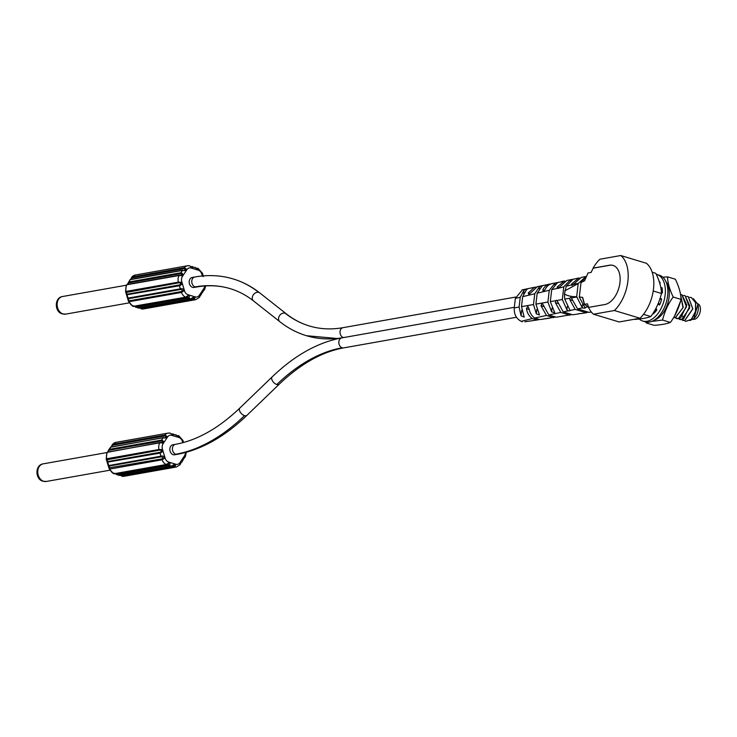 <?xml version="1.0" encoding="UTF-8"?>
<svg xmlns="http://www.w3.org/2000/svg" width="737" height="737" viewBox="0 0 737 737"><rect width="100%" height="100%" fill="white"/><g stroke="black" fill="none" stroke-linecap="round" stroke-linejoin="round"><path stroke-width="1.11" d="M201.763 272.994L202.878 276.596M189.271 265.781A8.135 6.246 79.9 0 0 187.484 265.771L189.63 265.79L191.003 266.858C192.91 267.807 193.306 267.724 192.182 266.628L198.225 269.042L197.571 268.286A0.811 0.626 79.9 0 0 196.89 268.563L196.696 268.6M202.334 275.97L201.763 274.072A5.693 4.376 79.9 0 0 198.299 270.184A2.441 1.456 -73.2 0 0 198.225 269.042L197.571 268.286M204.103 289.945L202.297 292.69M141.697 308.923A8.135 6.246 -100.1 0 0 143.475 308.932L141.697 308.923A0.811 0.626 -100.1 0 1 141.126 308.269L139.956 307.845L141.697 308.923L193.942 299.655L194.863 298.107C194.015 296.974 192.735 297.214 191.03 298.807L138.786 308.066L136.299 307.32A0.811 0.626 -100.1 0 1 135.783 306.675L188.027 297.416L187.548 296.357L186.314 296.882A0.811 0.626 79.9 0 1 185.927 297.186L187.622 296.32M184.49 270.12L185.227 269.208L184.204 268.637L131.951 277.895A0.811 0.626 -100.1 0 1 132.052 276.983L130.431 279.71M132.052 276.983A8.135 6.246 -100.1 0 1 135.24 275.03L187.484 265.771A8.135 6.246 79.9 0 0 184.305 267.724L132.052 276.983L130.873 279.489A0.811 0.626 -100.1 0 0 130.569 279.443L182.813 270.184A0.811 0.626 79.9 0 0 182.463 270.433C184.886 271.004 186.074 270.47 186.019 268.812L184.305 267.724A0.811 0.626 79.9 0 0 184.204 268.637M126.589 285.302L126.865 284.758A0.811 0.626 -100.1 0 1 127.243 284.464L179.487 275.205A0.811 0.626 79.9 0 0 179.109 275.5L181.495 275.574L179.487 275.205A0.811 0.626 79.9 0 1 179.782 275.242L181.145 275.131L181.882 274.21L180.851 273.62L128.606 282.888A0.811 0.626 -100.1 0 1 128.662 282.013L127.694 284.021M127.086 284.722L130.219 279.692L182.463 270.433L180.906 272.754A0.811 0.626 79.9 0 0 180.851 273.62M126.663 292.055A0.811 0.626 -100.1 0 1 126.091 291.419L125.815 291.99L127.298 294.183L179.542 284.924L180.731 284.113L180.243 282.87L178.907 282.796L126.23 292.442L125.815 291.99M128.653 298.678L128.653 300.466L129.307 300.797L181.551 291.539L182.73 290.737L180.897 289.42L128.653 298.678A0.811 0.626 -100.1 0 1 128.081 298.107L127.575 298.328L126.524 294.846L179.404 285.772C181.809 284.887 182.251 283.717 180.722 282.253L178.336 282.16L126.091 291.419A8.135 6.246 -100.1 0 1 125.889 287.909A8.135 6.246 -100.1 0 1 126.865 284.758L179.109 275.5A8.135 6.246 79.9 0 0 178.133 278.65A8.135 6.246 79.9 0 0 178.336 282.16A0.811 0.626 79.9 0 0 178.907 282.796M133.941 306.316A0.811 0.626 -100.1 0 1 133.397 306.408L132.734 305.662M188.027 297.416A0.811 0.626 79.9 0 0 188.543 298.061C189.953 296.338 189.649 295.629 187.64 295.924L185.641 297.149L133.397 306.408A8.135 6.246 -100.1 0 1 129.196 301.7L128.653 300.466L129.196 301.7L181.44 292.442L183.43 291.207C183.863 289.144 182.831 288.351 180.335 288.849L128.081 298.107L127.16 295.03A0.811 0.626 -100.1 0 1 127.298 294.183M135.783 306.675L134.65 306.27L135.838 307.292L133.692 305.855M128.606 282.888L127.123 284.712M191.003 266.858L191.003 266.858A2.441 1.456 -73.2 0 1 191.076 268.001A5.693 4.376 79.9 0 0 186.968 269.604L182.444 276.375A2.441 1.216 -146.3 0 0 181.495 275.574C183.31 274.551 183.117 273.611 180.906 272.754L128.662 282.013L130.219 279.692A0.811 0.626 -100.1 0 1 130.56 279.443M131.951 277.895L131.112 278.54M192.182 266.628A0.811 0.626 79.9 0 0 191.556 266.932L191.334 266.969M195.121 267.411L196.89 268.563M196.595 286.997C208.451 284.915 219.681 285.477 230.276 288.683L230.276 288.683A198.189 118.16 -73.2 0 0 195.139 286.905A5.085 3.906 -100.1 0 0 196.595 286.997L194.024 287.448A5.085 3.906 -100.1 0 1 192.569 287.356A5.085 3.906 -100.1 0 1 189.197 282.197A5.085 3.906 -100.1 0 1 192.256 277.444L194.817 276.992C208.175 274.634 220.971 275.288 233.214 278.954L233.214 278.954A208.35 124.221 106.8 0 1 258.779 292.423A5.085 3.971 -51.7 0 1 259.829 292.967L286.122 313.713C293.317 319.379 301.074 323.469 309.383 325.975L309.383 325.975A198.189 118.16 -73.2 0 1 285.062 313.161A5.085 3.971 -51.7 0 1 286.122 313.713M200.4 295.251A0.811 0.626 79.9 0 0 200.74 295.012L203.863 289.991M200.74 295.012L198.907 297.72M199.838 295.906L200.086 295.215M141.126 308.269L193.37 299.01L194.015 298.31L193.223 297.868L191.261 298.826A0.811 0.626 79.9 0 0 191.611 298.577M182.444 276.375A5.693 4.376 79.9 0 0 181.809 281.875L184.517 290.82A5.693 4.376 79.9 0 0 187.981 294.717L195.204 296.891A2.441 1.456 106.8 0 1 194.863 298.107L191.657 298.513M522.358 289.834L515.347 298.421L514.251 307.909C513.993 314.321 516.315 318.808 521.216 321.341L532.317 318.55L536.978 319.959L539.475 319.49M561.262 281.663L564.431 281L557.236 286.951L557.154 288.388L551.7 289.696L557.485 282.713L554.915 283.284L549.277 290.277L537.181 293.179L542.036 286.159C543.436 285.274 542.579 285.468 539.466 286.739L534.758 293.759L522.662 296.661L526.587 289.669C528.024 288.489 527.167 288.692 524.007 290.258L520.239 297.241L519.106 307.062L521.05 315.768L524.2 317.085L521.501 306.638L533.505 304.547L536.324 313.842L539.502 314.975L535.91 304.132L547.913 302.041L551.608 311.852L554.795 312.838L550.318 301.626L555.735 300.678L555.412 302.667L560.793 312.424L548.853 314.957L556.288 317.205L571.884 314.542M540.894 319.443L555.68 317.011M537.955 319.876L524.873 321.793L536.978 319.959M560.793 312.424L569.959 315.187M548.853 314.957L542.275 303.331L540.967 305.671L546.467 315.464L534.647 318.025C531.543 315.823 529.627 312.534 528.88 308.158L527.849 306.334L526.458 308.656C527.185 313.068 529.138 316.376 532.317 318.55M522.432 321.71L521.216 321.341M550.401 284.123L550.106 284.031C546.909 284.546 544.468 286.518 542.782 289.954L543.289 291.53L545.196 289.457C546.891 286.057 549.314 284.077 552.492 283.524M564.92 281.147L552.262 283.561M550.106 284.031L537.015 286.767M535.799 287.126L534.518 287.283L528.272 292.939L528.862 294.533L537.337 286.693M526.587 289.669L527.462 288.959M542.036 286.159L542.893 285.624M557.485 282.713L558.324 282.317M578.573 313.916L572.686 314.782L563.188 311.917L568.365 310.83A2.036 0.47 6.6 0 0 569.655 310.802A2.036 0.47 6.6 0 0 570.106 310.563A2.036 0.47 6.6 0 0 570.079 310.47L575.173 309.402L586.32 312.764L580.526 313.621A2.036 0.47 6.6 0 0 579.024 313.63A2.036 0.47 6.6 0 0 578.573 313.87A2.036 0.47 6.6 0 0 578.573 313.916L579.393 313.575M586.32 312.764L588.126 312.083M591.314 312.027L589.038 312.359L577.568 308.895L570.954 297.26L569.793 298.227L569.802 299.646L575.173 309.402M588.697 307.384A32.925 19.632 -73.2 0 1 587.472 303.837L584.395 304.317L588.052 306.905L584.856 307.412A2.036 0.47 6.6 0 1 585.473 307.836A2.036 0.47 6.6 0 1 585.021 308.075A2.036 0.47 6.6 0 1 582.368 307.882L577.568 308.895M584.856 307.412L579.162 296.91L582.654 297.426L584.533 304.363M579.346 296.937L581.014 282.52L584.57 280.834L588.034 272.902L584.57 280.834M613.11 265.44A20.323 12.124 -73.2 0 0 609.6 265.292L593.285 268.185A32.925 19.632 -73.2 0 0 591.111 272.414L588.163 272.939M582.47 297.37L584.395 304.317M584.386 280.779L580.83 282.464L585.943 277.057M579.402 278.153L578.803 277.978L571.626 283.938L571.332 284.989L571.958 285.459L573.239 284.528L581.198 277.471L585.998 276.458L578.195 283.561L576.675 296.716L582.368 307.882M570.079 310.47L564.726 299.111L569.793 298.227M572.667 279.424A2.036 0.47 -173.4 0 1 571.995 279.406L570.355 279.885L563.796 286.794L562.322 299.526L566.9 309.798L568.365 310.83M571.958 285.459L571.332 284.989L566.219 286.214L572.935 279.323L578.803 277.978M562.322 299.526L555.735 300.678M563.188 311.917L556.951 300.466L556.288 300.291M557.651 288.499L563.796 286.794M550.318 301.626L551.7 289.696M549.277 290.277L547.913 302.041M535.91 304.132L537.181 293.179M534.758 293.759L533.505 304.547M521.501 306.638L522.662 296.661M558.388 288.093L566.827 280.493L571.995 279.406M576.675 296.716C571.332 296.735 567.26 295.813 564.45 293.952L566.219 286.214M564.726 299.111L564.45 293.952M564.809 290.866L578.195 283.561M578.315 283.312L573.239 284.528M646.377 263.266A32.925 19.632 106.8 0 1 640.02 318.255L619.144 321.958L593.525 314.22L614.4 310.517A32.925 19.632 -73.2 0 0 620.757 255.527L646.377 263.266M614.4 310.517L640.02 318.255M593.525 314.22A32.925 19.632 -73.2 0 1 588.55 307.403L604.865 304.51A20.323 12.124 -73.2 0 0 619.476 285.495A20.323 12.124 -73.2 0 0 613.018 265.412A20.323 12.124 -73.2 0 0 609.416 265.228L593.092 268.121A32.925 19.632 -73.2 0 1 599.881 259.231L620.757 255.527M682.72 320.438L684.793 320.521L692.844 308.895L688.266 296.633L692.725 308.867L684.664 320.484L681.246 319.646M679.597 319.49L681.67 319.572L689.721 307.955L685.078 295.666M683.448 295.436L685.014 295.648L689.823 305.919L683.825 318.495L681.541 319.536L678.123 318.697M680.5 294.496L681.891 294.708L686.488 306.887L678.418 318.596L675 317.758M676.4 318.531L678.547 318.633L680.831 317.592L686.829 305.017L681.955 294.726M680.527 294.708L683.006 307.679L675.295 317.647L673.526 317.656L675.424 317.693L683.227 307.338L680.518 294.634M686.571 296.385L688.137 296.596M684.369 320.586L685.779 321.36L691.334 319.314L695.479 311.558L695.544 302.566L691.269 297.536L689.694 297.324M689.998 320.558L693.839 318.568L697.911 304.344L693.388 298.725M691.324 297.555L695.673 302.603L695.608 311.594L691.463 319.351L685.843 321.378M674.742 315.583L680.583 301.074M680.472 301.47L674.871 315.353M654.696 310.701L656.695 309.347M661.623 293.593L661.402 292.589M661.494 299.314L661.338 300.189M656.63 309.254L654.677 310.609L655 312.239M697.911 304.344L698.151 305.533A9.756 5.813 106.8 0 1 694.374 318.043L693.839 318.568M697.773 303.755A8.135 4.846 106.8 0 1 700.15 311.88A8.135 4.846 106.8 0 1 694.337 319.342A8.135 4.846 106.8 0 1 693.02 319.296M539.76 319.572L534.647 318.025M546.467 315.464L553.551 317.601M177.23 454.333C201.275 449.856 224.509 436.857 246.941 415.327A5.085 2.791 -134 0 1 244.518 415.64A208.35 124.221 -73.2 0 1 175.775 454.241A5.085 3.906 -100.1 0 0 177.23 454.333L174.66 454.793A5.085 3.906 -100.1 0 1 173.213 454.701A5.085 3.906 -100.1 0 1 169.832 449.533A5.085 3.906 -100.1 0 1 172.891 444.78L175.452 444.328C197.12 440.404 218.594 428.298 239.884 408.012L272.174 376.883C294.607 355.354 317.84 342.355 341.885 337.878L514.315 307.311M162.186 458.875L163.374 458.082L161.532 456.756L109.288 466.024L109.288 467.802L162.186 458.875A0.811 0.626 79.9 0 0 162.076 459.787L164.065 458.543C164.508 456.479 163.476 455.696 160.97 456.185L108.21 465.664L107.16 462.191L160.04 453.117C162.453 452.223 162.895 451.053 161.366 449.598L158.971 449.496A0.811 0.626 79.9 0 0 159.551 450.141L106.865 459.787L107.934 461.528L160.178 452.269L161.375 451.459L160.887 450.206L159.551 450.141M119.864 475.328A0.811 0.626 -100.1 0 1 119.422 475.411L115.285 473.615L116.418 474.011L168.662 464.752A0.811 0.626 79.9 0 0 169.178 465.397C170.588 463.684 170.293 462.974 168.276 463.269L166.276 464.485L114.032 473.753L113.369 472.997M109.159 468.271L109.831 469.045L109.159 468.271M168.662 464.752L168.183 463.693L166.949 464.218A0.811 0.626 79.9 0 1 166.562 464.522L168.266 463.656M114.327 473.2L116.934 474.656L169.178 465.397L171.666 466.143L119.422 475.411L116.934 474.656A0.811 0.626 -100.1 0 1 116.418 474.011M121.762 475.614L120.592 475.181L122.333 476.259A0.811 0.626 -100.1 0 1 121.762 475.614L174.006 466.346L174.66 465.646L173.858 465.204L172.403 465.821M121.964 476.249L122.333 476.259A8.135 6.246 -100.1 0 0 124.12 476.277L121.964 476.249L120.5 475.273M165.134 437.465L165.862 436.544L164.839 435.972L112.595 445.231A0.811 0.626 -100.1 0 1 112.697 444.328L111.066 447.046M112.135 444.66L115.875 442.366A8.135 6.246 -100.1 0 0 112.697 444.328L111.508 446.825A0.811 0.626 -100.1 0 0 110.854 447.027L163.098 437.769C165.521 438.349 166.709 437.806 166.654 436.147L164.941 435.06A0.811 0.626 79.9 0 0 164.839 435.972M106.976 452.38L160.132 442.541A0.811 0.626 79.9 0 0 159.745 442.836L162.14 442.909L160.132 442.541A0.811 0.626 79.9 0 1 160.426 442.578L161.781 442.476L162.518 441.555L161.486 440.966L109.242 450.224A0.811 0.626 -100.1 0 1 109.306 449.358L108.33 451.366M109.242 450.224L107.759 452.048L108.717 449.736L110.854 447.027L109.306 449.358L161.55 440.09A0.811 0.626 79.9 0 0 161.486 440.966M107.234 452.647L107.501 452.103A8.135 6.246 -100.1 0 0 106.524 455.254A8.135 6.246 -100.1 0 0 106.727 458.764L106.865 459.787L106.46 459.326M182.794 442.697L182.407 441.417A5.693 4.376 79.9 0 0 178.934 437.52L171.712 435.337A5.693 4.376 79.9 0 0 167.603 436.949L163.089 443.711A2.441 1.216 -146.3 0 0 162.14 442.909C163.955 441.887 163.752 440.947 161.55 440.09L163.098 437.769A0.811 0.626 79.9 0 1 163.448 437.529M112.595 445.231L111.748 445.876M163.457 437.52A0.811 0.626 79.9 0 1 163.752 437.566L110.357 447.276M171.712 435.337A2.441 1.456 -73.2 0 0 171.638 434.194L170.256 433.126L168.119 433.107A8.135 6.246 79.9 0 0 164.941 435.06L112.697 444.328M171.638 434.194L171.638 434.194C173.545 435.143 173.941 435.07 172.817 433.973A0.811 0.626 79.9 0 0 172.191 434.268L171.97 434.305M178.934 437.52A2.441 1.456 -73.2 0 0 178.861 436.378L172.817 433.973M171.601 434.157L172.191 434.268L171.601 434.157M178.207 435.631L178.861 436.378L178.207 435.631A0.811 0.626 79.9 0 0 177.534 435.899L177.331 435.935M175.756 434.747L177.534 435.899M182.398 440.339L183.209 442.587M184.738 457.281L182.933 460.026M174.006 466.346A0.811 0.626 79.9 0 0 174.577 467L175.498 465.452C174.651 464.319 173.379 464.55 171.666 466.143A0.811 0.626 79.9 0 0 172.255 465.913M181.385 462.348L180.887 462.624A0.811 0.626 79.9 0 0 181.385 462.348L179.542 465.056M180.482 463.241L180.722 462.55M653.074 291.916L653.304 290.433M652.171 272.211L655.829 273.316C659.504 281.064 661.384 287.789 661.467 293.483C659.293 302.271 655.746 309.945 650.826 316.532C646.939 318.006 641.512 318.964 634.566 319.416L634.17 319.296M643.512 314.321L650.826 316.532M653.627 291.115L661.467 293.483M656.298 274.321A24.33 14.51 106.8 0 1 656.842 274.459A24.33 14.51 106.8 0 1 664.571 298.503A24.33 14.51 106.8 0 1 647.086 321.268A24.33 14.51 106.8 0 1 642.765 321.056A24.33 14.51 106.8 0 1 639.219 319.001M658.012 303.966L659.366 304.971L659.855 304.492A19.715 11.755 -73.2 0 0 661.54 299.397L661.411 298.688L660.02 298.605M661.421 293.667L662.416 292.653A19.715 11.755 -73.2 0 0 661.973 287.596L660.877 288.167M659.919 283.892L660.159 282.759A19.715 11.755 -73.2 0 0 659.136 281.331M652.881 313.492L653.452 313.75A19.715 11.755 -73.2 0 0 656.741 310.074L655.985 308.213M656.842 274.459L659.348 275.223A24.33 14.51 106.8 0 1 667.077 299.259A24.33 14.51 106.8 0 1 649.592 322.023A24.33 14.51 106.8 0 1 645.28 321.811L642.765 321.056M662.314 289.89L661.246 290.839M661.568 299.314L659.855 299.111M658.288 303.312L659.947 304.289M645.815 321.949L646.285 322.953L648.772 322.143M651.812 321.396L662.554 320.07C664.719 311.281 668.266 303.598 673.185 297.02C669.509 289.272 667.63 282.557 667.547 276.863L662.895 277.269M666.008 281.755A21.686 12.934 106.8 0 1 669.104 297.039A21.686 12.934 106.8 0 1 654.447 320.051M661.494 290.618A11.571 6.9 106.8 0 1 662.425 292.847M656.768 309.485A11.571 6.9 106.8 0 1 655.773 310.084M667.547 276.863L675.378 279.222C679.063 286.969 680.933 293.695 681.016 299.388C678.841 308.167 675.304 315.851 670.384 322.438C666.488 323.912 661.071 324.87 654.115 325.321L646.285 322.953M662.554 320.07L670.384 322.438M673.185 297.02L681.016 299.388M201.763 274.072L202.435 273.768M195.204 296.891A5.693 4.376 79.9 0 0 199.312 295.288L203.827 288.526A5.693 4.376 79.9 0 0 204.729 285.974M203.827 288.526A2.441 1.216 33.7 0 1 204.37 289.392M193.37 299.01A0.811 0.626 79.9 0 0 193.942 299.655A8.135 6.246 79.9 0 0 195.72 299.673L143.475 308.932M138.786 308.066L136.299 307.32L188.543 298.061L191.03 298.807A0.811 0.626 79.9 0 0 191.261 298.826L139.017 308.084A0.811 0.626 -100.1 0 1 138.786 308.066M181.551 291.539A0.811 0.626 79.9 0 0 181.44 292.442A8.135 6.246 79.9 0 0 185.641 297.149A0.811 0.626 79.9 0 0 185.927 297.186L132.909 306.371M187.64 295.924L187.64 295.924A2.441 1.456 106.8 0 0 187.981 294.717M184.517 290.82L182.665 290.885M129.196 301.7A0.811 0.626 -100.1 0 1 129.307 300.797M179.542 284.924A0.811 0.626 79.9 0 0 179.404 285.772L180.335 288.849A0.811 0.626 79.9 0 0 180.897 289.42M181.809 281.875L180.243 282.87M125.576 291.677L126.349 285.016L127.243 284.464A0.811 0.626 -100.1 0 1 127.538 284.5M186.968 269.604A2.441 1.216 -146.3 0 0 186.019 268.812L185.19 269.069M191.076 268.001L198.299 270.184M198.225 269.042L197.433 268.775M199.312 295.288A2.441 1.216 33.7 0 1 199.847 296.163L199.847 296.163M139.229 307.992A0.811 0.626 -100.1 0 1 139.017 308.084L138.372 308.057M195.139 286.905A5.085 3.906 -100.1 0 1 191.758 281.737A5.085 3.906 -100.1 0 1 194.817 276.992M230.276 288.683C238.585 291.189 246.342 295.279 253.537 300.945A5.085 3.971 -51.7 0 1 253.132 295.113A5.085 3.971 -51.7 0 1 258.779 292.423M253.537 300.945L279.82 321.691A5.085 3.971 -51.7 0 1 279.424 315.86A5.085 3.971 -51.7 0 1 285.062 313.161M343.46 337.592A5.085 3.906 -100.1 0 1 343.387 337.574A208.35 124.221 106.8 0 1 306.445 335.703L306.445 335.703C296.864 332.802 287.992 328.131 279.82 321.691M343.387 337.574A5.085 3.906 -100.1 0 1 340.006 332.415A5.085 3.906 -100.1 0 1 343.064 327.661C331.208 329.743 319.978 329.181 309.383 325.975M555.412 302.667L558.139 303.497M519.106 307.062L514.251 307.909M520.239 297.241L515.347 298.421M558.978 287.476L557.236 286.951M569.802 299.646L572.566 300.484M582.543 304.685L582.193 307.716M571.691 297.895L576.73 297.02M570.355 279.885L570.245 280.843M567.287 306.472L566.9 309.798M554.915 283.284L554.749 284.685M552.041 308.084L551.608 311.852M539.466 286.739L539.226 288.775M536.84 309.439L536.324 313.842M524.007 290.258L523.639 293.437M521.695 310.222L521.05 315.768M573.312 284.445L571.626 283.938M585.795 276.522L585.722 277.186M683.825 318.495L682.545 316.035M544.579 290.498L542.782 289.954M530.115 293.492L528.272 292.939M526.458 308.656L529.12 309.457M540.967 305.671L543.657 306.481M246.941 415.327L279.231 384.198C300.521 363.912 321.995 351.807 343.654 347.882A5.085 3.906 -100.1 0 1 342.208 347.79A5.085 3.906 -100.1 0 1 338.827 342.622A5.085 3.906 -100.1 0 1 341.885 337.878M279.231 384.198A5.085 2.791 -134 0 1 276.808 384.511A198.189 118.16 106.8 0 1 342.208 347.79M276.808 384.511A5.085 2.791 -134 0 1 272.506 380.955A5.085 2.791 -134 0 1 272.174 376.883M244.518 415.64A5.085 2.791 -134 0 1 240.216 412.075A5.085 2.791 -134 0 1 239.884 408.012M175.775 454.241A5.085 3.906 -100.1 0 1 172.403 449.082A5.085 3.906 -100.1 0 1 175.452 444.328M163.089 443.711A5.693 4.376 79.9 0 0 162.453 449.211L165.152 458.165A5.693 4.376 79.9 0 0 168.616 462.053A2.441 1.456 106.8 0 1 168.276 463.269L168.276 463.269M168.616 462.053L175.839 464.236A5.693 4.376 79.9 0 0 179.948 462.633L184.471 455.862A5.693 4.376 79.9 0 0 185.42 452.518M162.076 459.787A8.135 6.246 79.9 0 0 166.276 464.485A0.811 0.626 79.9 0 0 166.562 464.522L114.318 473.78A0.811 0.626 -100.1 0 1 114.032 473.753A8.135 6.246 -100.1 0 1 109.831 469.045L162.076 459.787M165.152 458.165L163.31 458.221M160.887 450.206L162.453 449.211M160.178 452.269A0.811 0.626 79.9 0 0 160.04 453.117L160.97 456.185A0.811 0.626 79.9 0 0 161.532 456.756M109.288 466.024A0.811 0.626 -100.1 0 1 108.726 465.443L107.795 462.375A0.811 0.626 -100.1 0 1 107.934 461.528M114.576 473.651A0.811 0.626 -100.1 0 1 114.318 473.78L113.553 473.716L109.177 468.833M109.795 470.215L46.265 481.473A8.945 6.873 -100.1 0 1 43.455 481.233A8.945 6.873 -100.1 0 1 37.827 470.593A8.945 6.873 -100.1 0 1 43.142 463.859L106.874 452.564M107.307 459.4A0.811 0.626 79.9 0 1 106.727 458.764L158.971 449.496A8.135 6.246 79.9 0 1 158.768 445.996A8.135 6.246 79.9 0 1 159.745 442.836L107.501 452.103A0.811 0.626 -100.1 0 1 107.878 451.809M167.603 436.949A2.441 1.216 -146.3 0 0 166.654 436.147L165.834 436.405M169.906 433.126A8.135 6.246 79.9 0 0 168.119 433.107L115.875 442.366M178.861 436.378L178.078 436.111M182.407 441.417L183.08 441.104M184.471 455.862A2.441 1.216 33.7 0 1 185.005 456.737M122.333 476.259L174.577 467A8.135 6.246 79.9 0 0 176.364 467.009L124.12 476.277M175.839 464.236A2.441 1.456 106.8 0 1 175.498 465.452L174.66 465.646M179.948 462.633A2.441 1.216 33.7 0 1 180.482 463.499L180.482 463.499M109.942 468.133A0.811 0.626 79.9 0 0 109.831 469.045M129.159 302.87L65.63 314.137A8.945 6.873 -100.1 0 1 62.82 313.888A8.945 6.873 -100.1 0 1 57.191 303.257A8.945 6.873 -100.1 0 1 62.507 296.523L126.239 285.228M653.397 313.815L652.918 313.667M202.417 273.206L198.032 268.323M205.669 285.91L204.61 289.687M131.499 277.324L135.24 275.03M132.927 306.38L128.542 301.497M128.56 301.553L127.575 298.328M126.524 294.846L125.566 291.631M129.721 279.94L130.569 279.443M191.104 266.766L192.587 266.647M191.924 267.227L189.63 265.79M196.466 268.397L198.05 268.323M201.238 294.763L200.39 295.251M199.441 297.407L200.51 295.003M199.46 297.38L195.72 299.673M141.329 308.914L139.855 307.937M204.619 289.659L203.716 290.24M233.214 278.954C242.795 281.856 251.667 286.527 259.829 292.967M338.237 338.596L306.445 335.703M343.064 327.661L515.587 297.075M549.581 318.172L540.571 319.49M534.509 287.292L521.98 289.917M343.654 347.882L516.453 317.251M106.211 459.013L106.994 452.352M46.265 481.473L42.691 481.178C34.888 478.912 35.072 464.881 43.142 463.859M172.559 434.572L171.712 434.084L173.223 433.982M170.265 433.126L171.712 434.084M177.11 435.742L178.686 435.668L183.062 440.542M183.356 442.541L183.034 440.496M186.314 452.269L185.245 457.032M119.016 475.393L171.896 466.162L173.849 465.204M180.104 464.725L176.364 467.009M181.882 462.099L184.508 457.327M180.077 464.752L181.145 462.339M185.263 456.995L184.351 457.576M107.16 462.191L106.202 458.967M109.196 468.889L108.21 465.664M65.63 314.137L62.046 313.842C54.252 311.567 54.437 297.545 62.507 296.523M203.394 276.375L202.399 273.151"/></g></svg>
